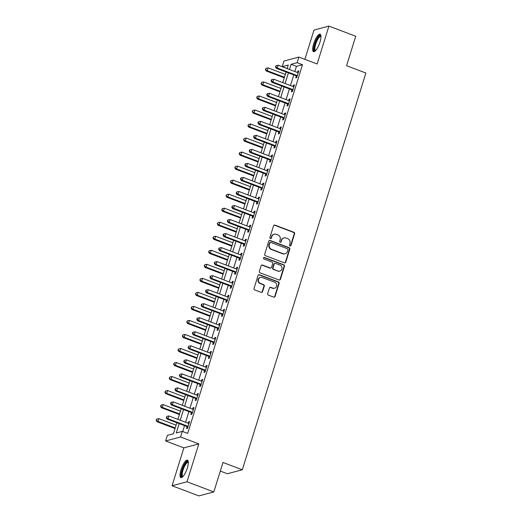 <?xml version="1.0" encoding="UTF-8"?>
<svg xmlns="http://www.w3.org/2000/svg" width="522" height="522" viewBox="0 0 522 522"><rect width="100%" height="100%" fill="white"/><g stroke="black" fill="none" stroke-linecap="round" stroke-linejoin="round"><path stroke-width="0.78" d="M289.978 245.979A0.822 0.77 75.1 0 0 290.956 245.49L294.597 233.784A1.174 1.103 75.1 0 0 293.893 232.283L274.937 225.106A1.174 1.103 75.1 0 0 273.541 225.811L269.894 237.517A0.822 0.77 75.1 0 0 270.84 238.593A0.822 0.77 75.1 0 0 271.368 238.071L271.838 236.557A3.765 3.53 75.1 0 1 276.308 234.313L277.887 234.907A3.765 3.53 75.1 0 1 280.157 239.709L279.688 241.223A0.822 0.77 75.1 0 0 280.634 242.299A0.822 0.77 75.1 0 0 281.162 241.784L281.632 240.27A3.765 3.53 75.1 0 1 286.102 238.019L287.681 238.613A3.765 3.53 75.1 0 1 289.951 243.415L289.482 244.929A0.822 0.77 75.1 0 0 289.978 245.979M290.219 246.032A0.822 0.77 75.1 0 0 290.552 245.594L294.199 233.889A1.174 1.103 75.1 0 0 293.488 232.388L274.533 225.217A1.174 1.103 75.1 0 0 274.096 225.145M270.631 238.613A0.822 0.77 75.1 0 0 270.964 238.182L271.838 236.557M280.425 242.325A0.822 0.77 75.1 0 0 280.758 241.888L281.632 240.27M187.313 468.051A9.35 2.701 -69.3 0 0 187.47 460.143A9.35 2.701 -69.3 0 0 181.017 469.728A9.35 2.701 -69.3 0 0 180.853 477.63A9.35 2.701 -69.3 0 0 187.313 468.051M319.973 42.119A9.35 2.701 -69.3 0 0 320.136 34.217A9.35 2.701 -69.3 0 0 313.676 43.796A9.35 2.701 -69.3 0 0 313.513 51.698A9.35 2.701 -69.3 0 0 319.973 42.119M267.669 293.605A1.174 1.103 75.1 0 0 268.38 295.106L273.698 297.116A1.174 1.103 75.1 0 0 275.094 296.411L279.139 283.413A1.174 1.103 75.1 0 0 278.435 281.913L259.48 274.735A1.174 1.103 75.1 0 0 258.083 275.44L254.031 288.438A1.174 1.103 75.1 0 0 254.743 289.938L261.163 292.372A1.174 1.103 75.1 0 0 262.559 291.667L264.295 286.108A1.174 1.103 75.1 0 0 263.584 284.607L260.4 283.4A3.145 2.949 75.1 0 1 260.511 277.41A3.145 2.949 75.1 0 1 262.233 277.508L274.716 282.232A3.145 2.949 75.1 0 1 274.605 288.216A3.145 2.949 75.1 0 1 272.875 288.124L270.801 287.335A1.174 1.103 75.1 0 0 269.404 288.04L267.669 293.605M213.818 491.926L198.882 495.9L172.064 485.747L187 481.773L213.818 491.926L222.998 462.466L242.306 469.774L365.883 73.028L346.569 65.713L355.743 36.253L328.925 26.1L317.128 63.978L298.891 57.074L297.142 62.686L302.506 64.715L187.672 433.41L182.308 431.374L180.56 436.986L165.624 440.966L167.373 435.355L173.428 433.743L176.854 422.729M187 481.773L198.797 443.896L180.56 436.986M284.366 262.853A1.174 1.103 75.1 0 0 285.762 262.148L289.814 249.151A1.174 1.103 75.1 0 0 289.103 247.65L270.148 240.479A1.174 1.103 75.1 0 0 268.752 241.177L264.706 254.181A1.174 1.103 75.1 0 0 265.411 255.682L284.366 262.853M284.477 266.285L280.431 279.283A1.174 1.103 75.1 0 1 279.035 279.988L260.08 272.81A1.174 1.103 75.1 0 1 259.369 271.31L261.098 265.744A1.174 1.103 75.1 0 1 262.494 265.046L270.187 267.956A1.174 1.103 75.1 0 0 271.577 267.251L272.732 263.558A1.174 1.103 75.1 0 0 272.021 262.057L264.015 259.029A0.822 0.77 75.1 0 1 264.047 257.463A0.822 0.77 75.1 0 1 264.497 257.49L283.766 264.784A1.174 1.103 75.1 0 1 284.477 266.285L284.072 266.39L280.027 279.387L280.431 279.283M328.925 26.1L313.99 30.074L304.874 59.338M302.506 64.715L296.45 66.327L294.832 71.521M293.775 74.907L290.46 85.549M289.41 88.936L286.095 99.578M285.038 102.965L281.723 113.607M280.666 116.993L277.352 127.636M276.301 131.022L272.986 141.664M271.929 145.051L268.615 155.693M267.558 159.079L264.243 169.722M263.192 173.108L259.878 183.751M258.821 187.144L255.506 197.779M254.449 201.172L251.134 211.815M250.084 215.201L246.769 225.843M245.712 229.23L242.397 239.872M241.34 243.259L238.025 253.901M236.975 257.287L233.66 267.93M232.603 271.316L229.288 281.958M228.231 285.345L224.917 295.987M223.866 299.374L220.552 310.016M219.494 313.402L216.18 324.045M215.123 327.431L211.808 338.073M210.757 341.466L207.443 352.102M206.386 355.495L203.071 366.131M202.014 369.524L198.699 380.166M197.649 383.553L194.334 394.195M193.277 397.581L189.962 408.224M188.905 411.61L185.591 422.252M184.54 425.639L182.7 431.524M296.3 76.016L295.733 77.843L296.744 77.576L298.838 70.842L297.827 71.109L297.396 72.493M291.928 90.045L291.361 91.872L292.372 91.604L294.467 84.871L293.462 85.138L293.031 86.521M287.563 104.074L286.996 105.901L288 105.633L290.101 98.899L289.09 99.167L288.659 100.55M283.192 118.102L282.624 119.93L283.635 119.662L285.73 112.928L284.718 113.196L284.288 114.579M278.82 132.131L278.252 133.958L279.263 133.691L281.358 126.957L280.353 127.224L279.923 128.608M274.455 146.16L273.887 147.987L274.892 147.719L276.993 140.986L275.981 141.253L275.551 142.636M270.083 160.195L269.515 162.016L270.526 161.748L272.621 155.014L271.61 155.282L271.179 156.665M265.711 174.224L265.143 176.044L266.155 175.777L268.249 169.043L267.244 169.311L266.814 170.694M261.346 188.253L260.778 190.073L261.783 189.806L263.884 183.072L262.873 183.339L262.442 184.723M256.974 202.282L256.406 204.109L257.418 203.834L259.512 197.101L258.501 197.375L258.07 198.751M252.602 216.31L252.035 218.137L253.046 217.863L255.141 211.129L254.136 211.403L253.705 212.78M248.237 230.339L247.669 232.166L248.674 231.898L250.775 225.165L249.764 225.432L249.333 226.816M243.865 244.368L243.298 246.195L244.309 245.927L246.404 239.193L245.392 239.461L244.962 240.844M239.494 258.397L238.926 260.224L239.937 259.956L242.032 253.222L241.027 253.49L240.596 254.873M235.128 272.425L234.561 274.252L235.566 273.985L237.667 267.251L236.655 267.518L236.225 268.902M230.757 286.454L230.189 288.281L231.2 288.013L233.295 281.28L232.283 281.547L231.853 282.931M226.385 300.483L225.817 302.31L226.829 302.042L228.923 295.308L227.918 295.576L227.488 296.959M222.02 314.512L221.445 316.339L222.457 316.071L224.558 309.337L223.547 309.605L223.116 310.988M217.648 328.547L217.08 330.367L218.085 330.1L220.186 323.366L219.175 323.633L218.744 325.017M213.276 342.576L212.708 344.396L213.72 344.128L215.814 337.395L214.81 337.662L214.379 339.046M208.911 356.604L208.337 358.425L209.348 358.157L211.449 351.423L210.438 351.691L210.007 353.074M204.539 370.633L203.971 372.46L204.976 372.186L207.077 365.452L206.066 365.726L205.635 367.103M200.167 384.662L199.6 386.489L200.611 386.215L202.706 379.481L201.701 379.755L201.27 381.132M195.802 398.691L195.228 400.518L196.239 400.25L198.34 393.516L197.329 393.784L196.898 395.167M191.43 412.719L190.863 414.546L191.868 414.279L193.969 407.545L192.957 407.812L192.527 409.196M187.059 426.748L186.491 428.575L187.502 428.308L189.597 421.574L188.592 421.841L188.161 423.225M220.31 471.079L227.37 473.748L242.306 469.774M198.797 443.896L183.861 447.869L172.064 485.747M183.861 447.869L165.624 440.966M287.172 68.545L282.206 66.659L283.955 61.048L298.891 57.074M179.17 423.61L176.253 432.986L182.308 431.374M297.142 62.686L291.087 64.297L289.469 69.485M288.412 72.878L285.097 83.52M284.046 86.906L280.732 97.549M279.675 100.935L276.36 111.578M275.303 114.964L271.988 125.606M270.938 128.993L267.623 139.635M266.566 143.021L263.251 153.664M262.194 157.05L258.879 167.692M257.829 171.079L254.514 181.721M253.457 185.108L250.142 195.75M249.085 199.136L245.771 209.779M244.72 213.172L241.405 223.807M240.348 227.2L237.034 237.836M235.977 241.229L232.662 251.872M231.611 255.258L228.297 265.9M227.24 269.287L223.925 279.929M222.868 283.315L219.553 293.958M218.496 297.344L215.188 307.987M214.131 311.373L210.816 322.015M209.759 325.402L206.444 336.044M205.387 339.43L202.079 350.073M201.022 353.459L197.707 364.102M196.65 367.488L193.336 378.13M192.279 381.523L188.964 392.159M187.913 395.552L184.599 406.194M183.542 409.581L180.227 420.223M287.152 68.61L288.261 65.048L282.206 66.659M177.911 419.342L181.225 408.7M182.282 405.313L185.591 394.671M186.648 391.285L189.962 380.642M191.019 377.256L194.334 366.614M195.391 363.227L198.706 352.585M199.756 349.198L203.071 338.556M204.128 335.17L207.443 324.527M208.5 321.141L211.815 310.499M212.865 307.106L216.18 296.47M217.237 293.077L220.552 282.435M221.609 279.048L224.923 268.406M225.974 265.019L229.288 254.377M230.346 250.991L233.66 240.348M234.717 236.962L238.032 226.32M239.083 222.933L242.397 212.291M243.454 208.904L246.769 198.262M247.826 194.876L251.141 184.233M252.191 180.847L255.506 170.205M256.563 166.818L259.878 156.176M260.935 152.783L264.249 142.147M265.3 138.754L268.615 128.118M269.672 124.725L272.986 114.083M274.043 110.697L277.358 100.054M278.409 96.668L281.723 86.026M282.78 82.639L286.095 71.997M296.45 66.327L291.087 64.297M297.827 71.109L298.656 71.423M293.462 85.138L294.291 85.451M289.09 99.167L289.919 99.48M284.718 113.196L285.547 113.509M280.353 127.224L281.182 127.538M275.981 141.253L276.81 141.566M271.61 155.282L272.438 155.595M267.244 169.311L268.073 169.624M262.873 183.339L263.701 183.653M258.501 197.375L259.33 197.688M254.136 211.403L254.964 211.717M249.764 225.432L250.593 225.745M245.392 239.461L246.221 239.774M241.027 253.49L241.856 253.803M236.655 267.518L237.484 267.832M232.283 281.547L233.112 281.86M227.918 295.576L228.747 295.889M223.547 309.605L224.375 309.918M219.175 323.633L220.003 323.947M214.81 337.662L215.632 337.975M210.438 351.691L211.266 352.004M206.066 365.726L206.895 366.039M201.701 379.755L202.523 380.068M197.329 393.784L198.158 394.097M192.957 407.812L193.786 408.126M188.592 421.841L189.414 422.154M284.033 237.908L283.629 238.012A3.765 3.53 75.1 0 0 281.227 240.374M274.239 234.195L273.835 234.306A3.765 3.53 75.1 0 0 271.433 236.668M284.81 262.925A1.174 1.103 75.1 0 0 285.358 262.259L289.41 249.262A1.174 1.103 75.1 0 0 288.699 247.761L269.743 240.583A1.174 1.103 75.1 0 0 269.306 240.518M287.961 249.803A0.822 0.77 75.1 0 0 287.465 248.753L270.827 242.456A0.822 0.77 75.1 0 0 269.848 242.952L269.352 244.544A3.765 3.53 75.1 0 0 271.623 249.346L282.996 253.653A3.765 3.53 75.1 0 0 287.465 251.402L287.961 249.803M270.376 242.43L269.972 242.541A0.822 0.77 75.1 0 0 269.443 243.056L269.848 242.952M285.064 253.764L284.66 253.875A3.765 3.53 75.1 0 1 282.591 253.757L271.218 249.457A3.765 3.53 75.1 0 1 268.947 244.655L269.443 243.056M279.472 280.053A1.174 1.103 75.1 0 0 280.027 279.387M270.827 267.988L270.429 268.093A1.174 1.103 75.1 0 1 269.783 268.06L262.09 265.15A1.174 1.103 75.1 0 0 261.652 265.085M284.072 266.39A1.174 1.103 75.1 0 0 283.361 264.889L264.093 257.594A0.822 0.77 75.1 0 0 263.851 257.548M278.161 270.97A3.145 2.949 75.1 0 0 282.043 268.184A3.145 2.949 75.1 0 0 279.994 265.078L275.603 263.414A1.174 1.103 75.1 0 0 274.207 264.119L273.052 267.806A1.174 1.103 75.1 0 0 273.763 269.306L277.756 271.081A3.145 2.949 75.1 0 0 279.485 271.172L279.89 271.068M274.957 263.382L274.552 263.486A1.174 1.103 75.1 0 0 273.802 264.223L274.207 264.119M277.756 271.081L273.358 269.417A1.174 1.103 75.1 0 1 272.654 267.916L273.802 264.223M274.605 288.216L274.2 288.327A3.145 2.949 75.1 0 1 272.477 288.229L270.396 287.446A1.174 1.103 75.1 0 0 269.959 287.374M260.511 277.41L260.106 277.521A3.145 2.949 75.1 0 0 259.995 283.505L260.4 283.4M261.607 292.437A1.174 1.103 75.1 0 0 262.155 291.778L263.891 286.213A1.174 1.103 75.1 0 0 263.179 284.712L259.995 283.505M274.135 297.181A1.174 1.103 75.1 0 0 274.689 296.522L278.741 283.518A1.174 1.103 75.1 0 0 278.03 282.024L259.075 274.846A1.174 1.103 75.1 0 0 258.638 274.774M285.338 74.431L268.073 67.893L267.199 70.698L266.187 70.972L284.281 77.817M265.763 69.413L266.116 68.291L265.359 69.517L267.199 70.698L284.464 77.236M266.116 68.291L268.073 67.893M266.187 70.972L265.359 69.517M297.312 75.749L297.194 75.638A1.201 1.122 75.1 0 0 296.816 75.409L277.293 68.017L278.167 65.211L297.69 72.597A1.201 1.122 75.1 0 0 298.114 72.669L298.271 72.662M297.018 76.675L296.183 75.905A1.201 1.122 75.1 0 0 295.811 75.677L276.282 68.284L277.293 68.017L275.857 66.725L276.203 65.602L275.453 66.836L275.857 66.725M275.453 66.836L276.282 68.284M278.167 65.211L276.203 65.602M280.966 88.459L263.701 81.921L262.827 84.727L261.822 85.001L279.916 91.846M261.392 83.442L261.744 82.319L260.993 83.546L262.827 84.727L280.092 91.265M261.744 82.319L263.701 81.921M261.822 85.001L260.993 83.546M276.601 102.488L259.336 95.957L258.462 98.762L257.45 99.03L275.544 105.875M257.026 97.47L257.372 96.348L256.622 97.575L258.462 98.762L275.727 105.294M257.372 96.348L259.336 95.957M257.45 99.03L256.622 97.575M272.23 116.517L254.964 109.985L254.09 112.791L253.079 113.059L271.172 119.903M252.655 111.499L253.007 110.377L252.25 111.61L254.09 112.791L271.355 119.323M253.007 110.377L254.964 109.985M253.079 113.059L252.25 111.61M292.94 89.777L292.822 89.667A1.201 1.122 75.1 0 0 292.45 89.438L272.921 82.045L273.796 79.24L293.318 86.632A1.201 1.122 75.1 0 0 293.749 86.698L293.899 86.691M292.653 90.711L291.811 89.934A1.201 1.122 75.1 0 0 291.439 89.706L271.91 82.313L272.921 82.045L271.486 80.753L271.838 79.631L271.433 79.742L271.081 80.864L271.486 80.753M271.081 80.864L271.91 82.313M273.796 79.24L271.838 79.631M288.568 103.806L288.451 103.695A1.201 1.122 75.1 0 0 288.079 103.467L268.549 96.074L269.424 93.268L288.953 100.661A1.201 1.122 75.1 0 0 289.377 100.726L289.534 100.726M288.281 104.739L287.446 103.969A1.201 1.122 75.1 0 0 287.067 103.734L267.545 96.342L268.549 96.074L267.114 94.782L267.466 93.66L267.062 93.771L266.716 94.893L267.114 94.782M266.716 94.893L267.545 96.342M269.424 93.268L267.466 93.66M284.203 117.835L284.085 117.724A1.201 1.122 75.1 0 0 283.707 117.496L264.184 110.103L265.059 107.297L284.581 114.69A1.201 1.122 75.1 0 0 285.005 114.762L285.162 114.755M283.909 118.768L283.074 117.998A1.201 1.122 75.1 0 0 282.702 117.763L263.173 110.37L264.184 110.103L262.749 108.811L263.095 107.689L262.69 107.8L262.344 108.922L262.749 108.811M262.344 108.922L263.173 110.37M265.059 107.297L263.095 107.689M267.858 130.546L250.593 124.014L249.718 126.82L248.713 127.087L266.807 133.932M248.283 125.528L248.635 124.406L247.885 125.639L249.718 126.82L266.983 133.351M248.635 124.406L250.593 124.014M248.713 127.087L247.885 125.639M279.831 131.864L279.714 131.759A1.201 1.122 75.1 0 0 279.342 131.524L259.812 124.132L260.687 121.326L280.21 128.719A1.201 1.122 75.1 0 0 280.64 128.79L280.79 128.784M279.544 132.797L278.702 132.027A1.201 1.122 75.1 0 0 278.33 131.792L258.801 124.399L259.812 124.132L258.377 122.84L258.729 121.717L258.325 121.828L257.972 122.951L258.377 122.84M257.972 122.951L258.801 124.399M260.687 121.326L258.729 121.717M315.405 50.836A8.091 2.342 110.7 0 1 314.277 50.21A8.091 2.342 110.7 0 1 316.358 40.422A8.091 2.342 110.7 0 1 320.978 36.116M320.991 36.54A7.491 2.166 -69.3 0 0 320.873 36.481A7.491 2.166 -69.3 0 0 316.639 41.616A7.491 2.166 -69.3 0 0 315.066 49.897A7.491 2.166 -69.3 0 0 315.569 50.49A7.491 2.166 -69.3 0 0 315.699 50.523M320.554 34.556A9.285 2.688 -69.3 0 0 315.451 41.61A9.285 2.688 -69.3 0 0 313.774 51.234A9.285 2.688 -69.3 0 0 314.048 51.724M182.739 476.762A8.091 2.342 110.7 0 1 182.295 469.937A8.091 2.342 110.7 0 1 188.311 462.048M188.325 462.472A7.491 2.166 -69.3 0 0 188.207 462.414A7.491 2.166 -69.3 0 0 183.033 470.087A7.491 2.166 -69.3 0 0 182.902 476.423A7.491 2.166 -69.3 0 0 183.033 476.456M187.887 460.482A9.285 2.688 -69.3 0 0 181.891 470.048A9.285 2.688 -69.3 0 0 181.388 477.656M263.493 144.574L246.227 138.043L245.353 140.849L244.342 141.116L262.435 147.967M243.918 139.557L244.263 138.434L243.513 139.668L245.353 140.849L262.618 147.38M244.263 138.434L246.227 138.043M244.342 141.116L243.513 139.668M259.121 158.603L241.856 152.072L240.981 154.877L239.97 155.145L258.064 161.996M239.546 153.585L239.898 152.463L239.141 153.696L240.981 154.877L258.246 161.409M239.898 152.463L241.856 152.072M239.97 155.145L239.141 153.696M254.749 172.638L237.484 166.1L236.61 168.906L235.605 169.174L253.699 176.025M235.174 167.614L235.526 166.492L234.776 167.725L236.61 168.906L253.875 175.444M235.526 166.492L237.484 166.1M235.605 169.174L234.776 167.725M250.384 186.667L233.119 180.129L232.244 182.935L231.233 183.202L249.327 190.054M230.809 181.643L231.155 180.521L230.404 181.754L232.244 182.935L249.509 189.473M231.155 180.521L233.119 180.129M231.233 183.202L230.404 181.754M246.012 200.696L228.747 194.158L227.873 196.964L226.861 197.231L244.955 204.082M226.437 195.678L226.789 194.556L226.033 195.783L227.873 196.964L245.138 203.502M226.789 194.556L228.747 194.158M226.861 197.231L226.033 195.783M275.459 145.892L275.342 145.788A1.201 1.122 75.1 0 0 274.97 145.553L255.441 138.16L256.315 135.355L275.844 142.747A1.201 1.122 75.1 0 0 276.268 142.819L276.425 142.813M275.172 146.826L274.337 146.056A1.201 1.122 75.1 0 0 273.959 145.821L254.436 138.428L255.441 138.16L254.005 136.875L254.358 135.753L253.953 135.857L253.607 136.979L254.005 136.875M253.607 136.979L254.436 138.428M256.315 135.355L254.358 135.753M271.094 159.921L270.977 159.817A1.201 1.122 75.1 0 0 270.598 159.582L251.075 152.189L251.95 149.383L271.473 156.776A1.201 1.122 75.1 0 0 271.897 156.848L272.053 156.841M270.801 160.854L269.965 160.084A1.201 1.122 75.1 0 0 269.587 159.849L250.064 152.457L251.075 152.189L249.64 150.904L249.986 149.781L249.581 149.886L249.235 151.008L249.64 150.904M249.235 151.008L250.064 152.457M251.95 149.383L249.986 149.781M266.722 173.95L266.605 173.846A1.201 1.122 75.1 0 0 266.227 173.611L246.704 166.218L247.578 163.412L267.101 170.805A1.201 1.122 75.1 0 0 267.532 170.877L267.682 170.87M266.435 174.883L265.594 174.113A1.201 1.122 75.1 0 0 265.222 173.878L245.692 166.485L246.704 166.218L245.268 164.932L245.621 163.81L245.216 163.915L244.864 165.037L245.268 164.932M244.864 165.037L245.692 166.485M247.578 163.412L245.621 163.81M262.351 187.985L262.233 187.874A1.201 1.122 75.1 0 0 261.861 187.639L242.332 180.247L243.206 177.441L262.736 184.834A1.201 1.122 75.1 0 0 263.16 184.905L263.316 184.899M262.064 188.912L261.228 188.142A1.201 1.122 75.1 0 0 260.85 187.907L241.327 180.521L242.332 180.247L240.896 178.961L241.249 177.839L240.844 177.943L240.498 179.066L240.896 178.961M240.498 179.066L241.327 180.521M243.206 177.441L241.249 177.839M257.985 202.014L257.868 201.903A1.201 1.122 75.1 0 0 257.49 201.668L237.967 194.275L238.841 191.47L258.364 198.862A1.201 1.122 75.1 0 0 258.788 198.934L258.945 198.928M257.692 202.941L256.857 202.171A1.201 1.122 75.1 0 0 256.478 201.936L236.955 194.549L237.967 194.275L236.531 192.99L236.877 191.868L236.127 193.094L236.531 192.99M236.127 193.094L236.955 194.549M238.841 191.47L236.877 191.868M241.64 214.725L224.375 208.187L223.501 210.992L222.496 211.26L240.583 218.111M222.065 209.707L222.418 208.585L221.667 209.811L223.501 210.992L240.766 217.53M222.418 208.585L224.375 208.187M222.496 211.26L221.667 209.811M253.614 216.043L253.496 215.932A1.201 1.122 75.1 0 0 253.118 215.697L233.595 208.311L234.469 205.505L253.992 212.891A1.201 1.122 75.1 0 0 254.423 212.963L254.573 212.956M253.327 216.969L252.485 216.199A1.201 1.122 75.1 0 0 252.113 215.971L232.584 208.578L233.595 208.311L232.16 207.019L232.512 205.896L231.755 207.123L232.16 207.019M231.755 207.123L232.584 208.578M234.469 205.505L232.512 205.896M237.275 228.753L220.01 222.215L219.136 225.021L218.124 225.289L236.218 232.14M217.7 223.736L218.046 222.613L217.296 223.84L219.136 225.021L236.401 231.559M218.046 222.613L220.01 222.215M218.124 225.289L217.296 223.84M249.242 230.072L249.124 229.961A1.201 1.122 75.1 0 0 248.753 229.726L229.223 222.339L230.098 219.534L249.627 226.92A1.201 1.122 75.1 0 0 250.051 226.992L250.208 226.985M248.955 230.998L248.12 230.228A1.201 1.122 75.1 0 0 247.741 230L228.218 222.607L229.223 222.339L227.788 221.047L228.14 219.925L227.736 220.036L227.383 221.158L227.788 221.047M227.383 221.158L228.218 222.607M230.098 219.534L228.14 219.925M232.903 242.782L215.638 236.244L214.764 239.05L213.752 239.324L231.846 246.169M213.328 237.764L213.681 236.642L212.924 237.869L214.764 239.05L232.029 245.588M213.681 236.642L215.638 236.244M213.752 239.324L212.924 237.869M244.877 244.1L244.759 243.989A1.201 1.122 75.1 0 0 244.381 243.761L224.858 236.368L225.732 233.562L245.255 240.955A1.201 1.122 75.1 0 0 245.679 241.02L245.836 241.014M244.583 245.027L243.748 244.257A1.201 1.122 75.1 0 0 243.369 244.028L223.847 236.636L224.858 236.368L223.423 235.076L223.768 233.954L223.364 234.065L223.018 235.187L223.423 235.076M223.018 235.187L223.847 236.636M225.732 233.562L223.768 233.954M228.532 256.811L211.266 250.273L210.392 253.079L209.387 253.353L227.475 260.197M208.957 251.793L209.309 250.671L208.559 251.898L210.392 253.079L227.657 259.617M209.309 250.671L211.266 250.273M209.387 253.353L208.559 251.898M240.505 258.129L240.388 258.018A1.201 1.122 75.1 0 0 240.009 257.79L220.486 250.397L221.361 247.591L240.883 254.984A1.201 1.122 75.1 0 0 241.314 255.049L241.464 255.049M240.218 259.062L239.376 258.286A1.201 1.122 75.1 0 0 239.004 258.057L219.475 250.664L220.486 250.397L219.051 249.105L219.403 247.983L218.999 248.094L218.646 249.216L219.051 249.105M218.646 249.216L219.475 250.664M221.361 247.591L219.403 247.983M224.16 270.84L206.901 264.308L206.027 267.114L205.015 267.381L223.109 274.226M204.591 265.822L204.937 264.7L204.187 265.926L206.027 267.114L223.292 273.645M204.937 264.7L206.901 264.308M205.015 267.381L204.187 265.926M236.133 272.158L236.016 272.047A1.201 1.122 75.1 0 0 235.644 271.818L216.115 264.426L216.989 261.62L236.518 269.013A1.201 1.122 75.1 0 0 236.942 269.078L237.092 269.078M235.846 273.091L235.011 272.321A1.201 1.122 75.1 0 0 234.632 272.086L215.11 264.693L216.115 264.426L214.679 263.134L215.031 262.011L214.627 262.122L214.274 263.245L214.679 263.134M214.274 263.245L215.11 264.693M216.989 261.62L215.031 262.011M219.795 284.868L202.529 278.337L201.655 281.143L200.644 281.41L218.738 288.255M200.22 279.851L200.572 278.728L199.815 279.962L201.655 281.143L218.92 287.674M200.572 278.728L202.529 278.337M200.644 281.41L199.815 279.962M231.768 286.187L231.651 286.076A1.201 1.122 75.1 0 0 231.272 285.847L211.749 278.454L212.624 275.649L232.146 283.041A1.201 1.122 75.1 0 0 232.571 283.113L232.727 283.107M231.474 287.12L230.639 286.35A1.201 1.122 75.1 0 0 230.261 286.115L210.738 278.722L211.749 278.454L210.314 277.162L210.66 276.04L210.255 276.151L209.909 277.273L210.314 277.162M209.909 277.273L210.738 278.722M212.624 275.649L210.66 276.04M215.423 298.897L198.158 292.366L197.283 295.171L196.279 295.439L214.366 302.29M195.848 293.879L196.2 292.757L195.443 293.99L197.283 295.171L214.549 301.703M196.2 292.757L198.158 292.366M196.279 295.439L195.443 293.99M211.051 312.926L193.792 306.394L192.918 309.2L191.907 309.468L210.001 316.319M191.483 307.908L191.828 306.786L191.078 308.019L192.918 309.2L210.183 315.732M191.828 306.786L193.792 306.394M191.907 309.468L191.078 308.019M206.686 326.955L189.421 320.423L188.546 323.229L187.535 323.496L205.629 330.348M187.111 321.937L187.463 320.815L186.706 322.048L188.546 323.229L205.812 329.76M187.463 320.815L189.421 320.423M187.535 323.496L186.706 322.048M202.314 340.99L185.049 334.452L184.175 337.258L183.17 337.525L201.257 344.376M182.739 335.966L183.091 334.843L182.335 336.077L184.175 337.258L201.44 343.796M183.091 334.843L185.049 334.452M183.17 337.525L182.335 336.077M197.942 355.019L180.684 348.481L179.809 351.286L178.798 351.554L196.892 358.405M178.374 349.994L178.72 348.872L177.969 350.105L179.809 351.286L197.068 357.824M178.72 348.872L180.684 348.481M178.798 351.554L177.969 350.105M193.577 369.047L176.312 362.509L175.438 365.315L174.426 365.583L192.52 372.434M174.002 364.03L174.355 362.907L173.598 364.134L175.438 365.315L192.703 371.853M174.355 362.907L176.312 362.509M174.426 365.583L173.598 364.134M189.205 383.076L171.94 376.538L171.066 379.344L170.061 379.611L188.148 386.463M169.63 378.058L169.983 376.936L169.226 378.163L171.066 379.344L188.331 385.882M169.983 376.936L171.94 376.538M170.061 379.611L169.226 378.163M184.834 397.105L167.575 390.567L166.701 393.373L165.689 393.64L183.783 400.491M165.265 392.087L165.611 390.965L164.861 392.192L166.701 393.373L183.959 399.911M165.611 390.965L167.575 390.567M165.689 393.64L164.861 392.192M227.396 300.215L227.279 300.111A1.201 1.122 75.1 0 0 226.9 299.876L207.378 292.483L208.252 289.677L227.775 297.07A1.201 1.122 75.1 0 0 228.205 297.142L228.355 297.135M227.109 301.148L226.267 300.378A1.201 1.122 75.1 0 0 225.895 300.143L206.366 292.751L207.378 292.483L205.942 291.191L206.294 290.069L205.89 290.18L205.537 291.302L205.942 291.191M205.537 291.302L206.366 292.751M208.252 289.677L206.294 290.069M223.024 314.244L222.907 314.14A1.201 1.122 75.1 0 0 222.535 313.905L203.006 306.512L203.88 303.706L223.409 311.099A1.201 1.122 75.1 0 0 223.834 311.171L223.984 311.164M222.737 315.177L221.902 314.407A1.201 1.122 75.1 0 0 221.524 314.172L202.001 306.779L203.006 306.512L201.57 305.226L201.923 304.104L201.518 304.209L201.166 305.331L201.57 305.226M201.166 305.331L202.001 306.779M203.88 303.706L201.923 304.104M218.659 328.273L218.542 328.168A1.201 1.122 75.1 0 0 218.163 327.933L198.641 320.541L199.515 317.735L219.038 325.128A1.201 1.122 75.1 0 0 219.462 325.199L219.618 325.193M218.366 329.206L217.53 328.436A1.201 1.122 75.1 0 0 217.152 328.201L197.629 320.808L198.641 320.541L197.205 319.255L197.551 318.133L197.146 318.237L196.801 319.36L197.205 319.255M196.801 319.36L197.629 320.808M199.515 317.735L197.551 318.133M214.288 342.301L214.17 342.197A1.201 1.122 75.1 0 0 213.792 341.962L194.269 334.569L195.143 331.764L214.666 339.156A1.201 1.122 75.1 0 0 215.097 339.228L215.247 339.222M214 343.235L213.159 342.465A1.201 1.122 75.1 0 0 212.787 342.23L193.257 334.837L194.269 334.569L192.833 333.284L193.186 332.162L192.781 332.266L192.429 333.388L192.833 333.284M192.429 333.388L193.257 334.837M195.143 331.764L193.186 332.162M209.916 356.337L209.798 356.226A1.201 1.122 75.1 0 0 209.426 355.991L189.897 348.598L190.771 345.792L210.301 353.185A1.201 1.122 75.1 0 0 210.725 353.257L210.875 353.25M209.629 357.263L208.793 356.493A1.201 1.122 75.1 0 0 208.415 356.258L188.892 348.872L189.897 348.598L188.462 347.313L188.814 346.19L188.057 347.417L188.462 347.313M188.057 347.417L188.892 348.872M190.771 345.792L188.814 346.19M205.551 370.366L205.433 370.255A1.201 1.122 75.1 0 0 205.055 370.02L185.532 362.627L186.4 359.821L205.929 367.214A1.201 1.122 75.1 0 0 206.353 367.286L206.51 367.279M205.257 371.292L204.422 370.522A1.201 1.122 75.1 0 0 204.043 370.287L184.52 362.901L185.532 362.627L184.096 361.341L184.442 360.219L183.692 361.446L184.096 361.341M183.692 361.446L184.52 362.901M186.4 359.821L184.442 360.219M201.179 384.394L201.061 384.283A1.201 1.122 75.1 0 0 200.683 384.048L181.16 376.662L182.034 373.856L201.557 381.243A1.201 1.122 75.1 0 0 201.988 381.314L202.138 381.308M200.892 385.321L200.05 384.551A1.201 1.122 75.1 0 0 199.678 384.322L180.149 376.93L181.16 376.662L179.725 375.37L180.07 374.248L179.32 375.475L179.725 375.37M179.32 375.475L180.149 376.93M182.034 373.856L180.07 374.248M196.807 398.423L196.69 398.312A1.201 1.122 75.1 0 0 196.318 398.077L176.788 390.691L177.663 387.885L197.192 395.271A1.201 1.122 75.1 0 0 197.616 395.343L197.766 395.337M196.52 399.35L195.678 398.58A1.201 1.122 75.1 0 0 195.306 398.351L175.783 390.958L176.788 390.691L175.353 389.399L175.705 388.277L174.948 389.51L175.353 389.399M174.948 389.51L175.783 390.958M177.663 387.885L175.705 388.277M180.468 411.134L163.203 404.596L162.329 407.401L161.318 407.675L179.411 414.52M160.893 406.116L161.239 404.994L160.489 406.22L162.329 407.401L179.594 413.939M161.239 404.994L163.203 404.596M161.318 407.675L160.489 406.22M192.442 412.452L192.318 412.341A1.201 1.122 75.1 0 0 191.946 412.112L172.423 404.72L173.291 401.914L192.82 409.307A1.201 1.122 75.1 0 0 193.244 409.372L193.401 409.365M192.148 413.378L191.313 412.608A1.201 1.122 75.1 0 0 190.935 412.38L171.412 404.987L172.423 404.72L170.988 403.428L171.333 402.305L170.929 402.416L170.583 403.539L170.988 403.428M170.583 403.539L171.412 404.987M173.291 401.914L171.333 402.305M176.097 425.162L158.832 418.624L157.957 421.43L156.952 421.704L175.04 428.549M156.522 420.145L156.874 419.022L156.117 420.249L157.957 421.43L175.222 427.968M156.874 419.022L158.832 418.624M156.952 421.704L156.117 420.249M188.07 426.481L187.953 426.37A1.201 1.122 75.1 0 0 187.574 426.141L168.051 418.748L168.926 415.943L188.449 423.335A1.201 1.122 75.1 0 0 188.873 423.401L189.029 423.401M187.776 427.414L186.941 426.637A1.201 1.122 75.1 0 0 186.569 426.409L167.04 419.016L168.051 418.748L166.616 417.456L166.962 416.334L166.211 417.567L166.616 417.456M166.211 417.567L167.04 419.016M168.926 415.943L166.962 416.334M290.552 245.594L290.956 245.49M270.964 238.182L271.368 238.071M280.758 241.888L281.162 241.784M274.533 225.217L274.937 225.106M293.488 232.388L293.893 232.283M294.199 233.889L294.597 233.784M269.743 240.583L270.148 240.479M288.699 247.761L289.103 247.65M289.41 249.262L289.814 249.151M285.358 262.259L285.762 262.148M268.947 244.655L269.352 244.544M271.218 249.457L271.623 249.346M282.591 253.757L282.996 253.653M262.09 265.15L262.494 265.046M269.783 268.06L270.187 267.956M264.093 257.594L264.497 257.49M283.361 264.889L283.766 264.784M272.654 267.916L273.052 267.806M273.358 269.417L273.763 269.306M270.396 287.446L270.801 287.335M272.477 288.229L272.875 288.124M263.179 284.712L263.584 284.607M263.891 286.213L264.295 286.108M262.155 291.778L262.559 291.667M259.075 274.846L259.48 274.735M278.03 282.024L278.435 281.913M278.741 283.518L279.139 283.413M274.689 296.522L275.094 296.411M297.194 75.638L296.183 75.905M296.816 75.409L295.811 75.677M292.822 89.667L291.811 89.934M292.45 89.438L291.439 89.706M288.451 103.695L287.446 103.969M288.079 103.467L287.067 103.734M284.085 117.724L283.074 117.998M283.707 117.496L282.702 117.763M279.714 131.759L278.702 132.027M279.342 131.524L278.33 131.792M275.342 145.788L274.337 146.056M274.97 145.553L273.959 145.821M270.977 159.817L269.965 160.084M270.598 159.582L269.587 159.849M266.605 173.846L265.594 174.113M266.227 173.611L265.222 173.878M262.233 187.874L261.228 188.142M261.861 187.639L260.85 187.907M257.868 201.903L256.857 202.171M257.49 201.668L256.478 201.936M253.496 215.932L252.485 216.199M253.118 215.697L252.113 215.971M249.124 229.961L248.12 230.228M248.753 229.726L247.741 230M244.759 243.989L243.748 244.257M244.381 243.761L243.369 244.028M240.388 258.018L239.376 258.286M240.009 257.79L239.004 258.057M236.016 272.047L235.011 272.321M235.644 271.818L234.632 272.086M231.651 286.076L230.639 286.35M231.272 285.847L230.261 286.115M227.279 300.111L226.267 300.378M226.9 299.876L225.895 300.143M222.907 314.14L221.902 314.407M222.535 313.905L221.524 314.172M218.542 328.168L217.53 328.436M218.163 327.933L217.152 328.201M214.17 342.197L213.159 342.465M213.792 341.962L212.787 342.23M209.798 356.226L208.793 356.493M209.426 355.991L208.415 356.258M205.433 370.255L204.422 370.522M205.055 370.02L204.043 370.287M201.061 384.283L200.05 384.551M200.683 384.048L199.678 384.322M196.69 398.312L195.678 398.58M196.318 398.077L195.306 398.351M192.318 412.341L191.313 412.608M191.946 412.112L190.935 412.38M187.953 426.37L186.941 426.637M187.574 426.141L186.569 426.409"/></g></svg>
